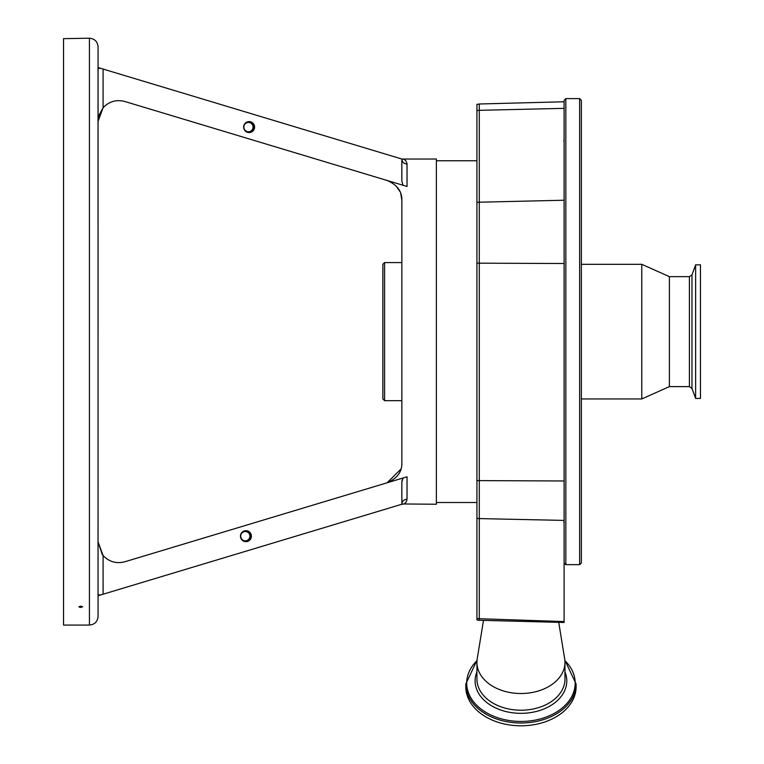 <?xml version="1.0" encoding="UTF-8"?>
<svg xmlns="http://www.w3.org/2000/svg" width="764" height="764" viewBox="0 0 764 764"><rect width="100%" height="100%" fill="white"/><g stroke="black" fill="none" stroke-linecap="round" stroke-linejoin="round"><path stroke-width="1.15" d="M700.464 398.436L700.464 264.831L695.632 264.831L695.632 398.436L700.464 398.436M695.632 264.831L691.983 274.839L691.983 388.427L689.395 386.613L669.388 386.613L669.388 276.654L641.779 264.315L581.366 264.315L581.366 222.84M669.388 386.613L641.779 398.951L641.779 264.315M641.779 398.951L581.366 398.951L581.366 467.339L581.366 415.54M581.366 506.064L581.366 486.525M581.366 136.842L581.366 110.455M581.366 562.925L581.366 100.342L579.637 98.613L579.637 564.653L581.366 562.925L581.366 525.25M581.366 249.226L581.366 264.315M581.366 398.951L581.366 467.339M564.099 101.784L564.099 108.345L479.295 110.322A8.633 7.688 180 0 0 476.937 110.675L476.937 104.391L479.295 103.99L479.295 263.169L564.099 263.523L564.099 479.515L564.099 100.342L565.828 98.613L565.828 564.653L564.099 562.925M564.099 108.345L564.099 200.225L479.295 202.202A8.633 7.688 180 0 0 476.937 202.555L476.937 619.91A6.79 4.794 0 0 0 479.238 620.272L479.295 618.725L564.099 621.562L564.099 479.515M476.937 110.675L476.937 202.555M479.238 620.272L564.099 622.479L564.099 621.562M98.059 487.069L98.031 67.538L401.854 159.027L436.368 159.027L436.368 504.24L403.526 503.973M400.909 469.125L387.109 482.791C397.194 478.445 402.112 471.827 401.854 462.955L401.854 200.311L400.813 193.836M402.131 479.964L401.854 481.95L403.096 477.977L406.964 476.812M407.031 476.793L407.031 499.217C406.419 502.569 404.7 504.25 401.854 504.24L401.854 481.95M102.223 554.416L98.059 541.962L103.092 555.495L103.092 594.211L401.854 504.24C402.16 501.184 403.879 499.513 407.031 499.217M103.092 594.211L98.031 595.729L98.059 517.209M98.059 469.717L98.031 595.729M98.059 595.719L98.059 616.433L98.059 595.719M80.803 607.437L82.684 606.788L80.803 606.129L78.912 606.788L80.077 607.39M63.536 331.633L63.536 625.067L89.426 625.067L89.426 38.2L63.536 38.658L63.536 331.633M100.733 68.349L98.059 68.349L98.059 331.633L98.059 193.55M98.059 594.917L100.733 594.917M403.096 477.977L124.742 561.798C116.3 563.918 109.08 561.817 103.092 555.495L102.643 554.96M98.059 67.547L98.059 46.833L98.059 67.547M98.059 121.304L98.928 115.383L103.092 107.772L98.059 121.304L98.059 68.349M240.45 536.175A5.482 5.482 90 0 0 245.932 541.657A5.482 5.482 90 0 0 251.413 536.175A5.482 5.482 90 0 0 245.932 530.693A5.482 5.482 90 0 0 240.45 536.175M245.636 541.647A5.482 5.482 90 0 0 250.821 536.175A5.482 5.482 90 0 0 245.636 530.703M240.679 536.175A4.67 4.67 90 0 0 245.339 540.845A4.67 4.67 90 0 0 250.009 536.175A4.67 4.67 90 0 0 245.339 531.505A4.67 4.67 90 0 0 240.679 536.175M245.273 540.845A4.67 4.67 90 0 0 249.876 536.175A4.67 4.67 90 0 0 245.273 531.505M401.854 159.027L401.854 159.027C404.7 159.017 406.419 160.698 407.031 164.05C403.879 163.754 402.16 162.083 401.854 159.027L401.854 181.316L403.096 185.289L124.742 101.469C116.3 99.349 109.08 101.45 103.092 107.772L103.092 69.056M243.64 127.091A5.482 5.482 90 0 0 249.112 132.573A5.482 5.482 90 0 0 254.593 127.091A5.482 5.482 90 0 0 249.112 121.61A5.482 5.482 90 0 0 243.64 127.091M248.825 132.564A5.482 5.482 90 0 0 254.001 127.091A5.482 5.482 90 0 0 248.825 121.619M243.859 127.091A4.67 4.67 90 0 0 248.529 131.761A4.67 4.67 90 0 0 253.199 127.091A4.67 4.67 90 0 0 248.529 122.421A4.67 4.67 90 0 0 243.859 127.091M248.462 131.761A4.67 4.67 90 0 0 253.065 127.091A4.67 4.67 90 0 0 248.462 122.421M401.854 400.68L384.588 400.68L384.588 262.587L401.854 262.587M384.588 400.68L382.859 398.951L382.859 264.315L384.588 262.587M399.83 191.401L396.315 186.215M388.924 181.116L387.109 180.476C397.194 184.821 402.103 191.43 401.854 200.311M406.964 186.454L403.096 185.289M564.968 662.398A44.016 31.123 180 0 1 520.952 693.521A44.016 31.123 180 0 1 476.937 662.398L476.937 679.091A44.016 31.123 180 0 0 520.952 710.214A44.016 31.123 180 0 0 564.968 679.091L564.968 662.398A44.016 31.123 180 0 0 564.672 658.826L558.723 622.354M465.801 684.009L465.801 686.807A55.151 38.993 180 0 0 520.952 725.8A55.151 38.993 180 0 0 576.094 686.807L576.094 684.009A55.151 38.993 180 0 1 520.952 723.002A55.151 38.993 180 0 1 465.801 684.009L477.051 660.134M476.937 662.398A44.016 31.123 180 0 1 477.223 658.826L483.488 620.397M689.395 386.613L689.395 276.654L669.388 276.654M476.937 263.112A8.633 1.375 180 0 0 479.295 263.169L479.295 480.623L564.099 480.976M476.937 480.556A8.633 1.375 180 0 0 479.295 480.623L479.295 518.594L564.099 520.408M476.937 518.279A8.633 7.019 180 0 0 479.295 518.594L479.295 618.725A8.633 7.019 0 0 1 476.937 618.401M407.031 164.05L407.031 186.473M564.968 671.89A45.83 32.413 180 0 1 566.783 680.925A45.83 32.413 180 0 1 520.952 713.337A45.83 32.413 180 0 1 475.112 680.925A45.83 32.413 180 0 1 476.937 671.89M564.892 660.612A54.244 38.353 180 0 1 575.187 683.092A54.244 38.353 180 0 1 520.952 721.445A54.244 38.353 180 0 1 466.708 683.092A54.244 38.353 180 0 1 477.003 660.612M563.717 522.261L564.099 522.767M563.717 141.006L564.099 140.5M691.983 388.427L695.632 398.436M691.983 274.839L689.395 276.654M579.637 564.653L565.828 564.653M579.637 98.613L565.828 98.613M479.295 103.99L564.099 101.774M436.368 502.511L476.937 502.511M89.426 625.067C94.669 624.551 97.553 621.676 98.059 616.433M89.426 38.2C94.669 38.716 97.553 41.59 98.059 46.833M436.368 160.755L476.937 160.755M564.844 660.134L576.094 684.009"/></g></svg>
